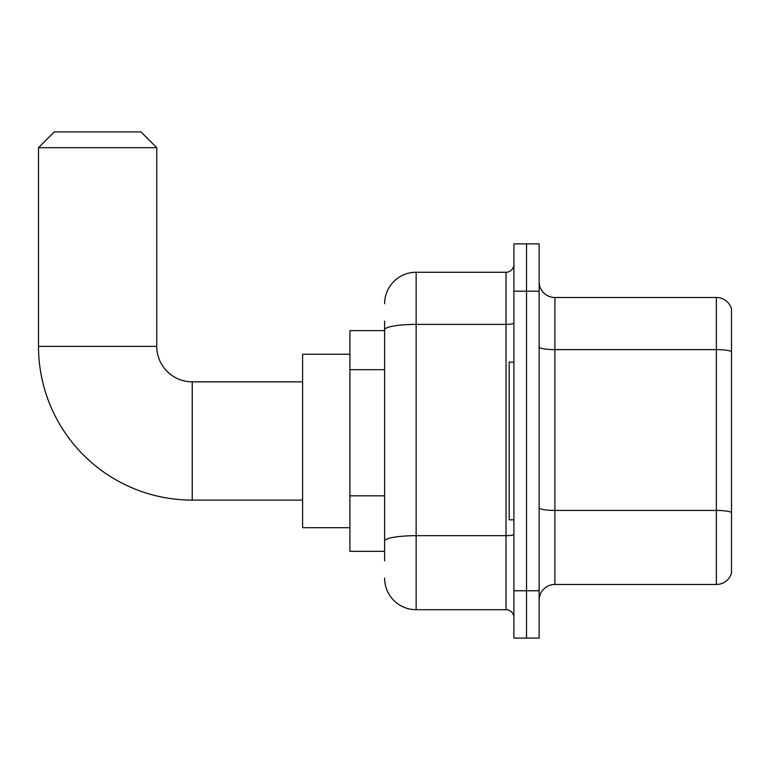 <?xml version="1.0" encoding="UTF-8"?>
<svg xmlns="http://www.w3.org/2000/svg" width="770" height="770" viewBox="0 0 770 770"><rect width="100%" height="100%" fill="white"/><g stroke="black" fill="none" stroke-linecap="round" stroke-linejoin="round"><path stroke-width="1.16" d="M384.605 330.6L349.917 330.6L349.917 551.349L384.605 551.349M384.605 560.81L384.605 321.138M513.898 590.773L513.898 638.08L526.516 638.08L526.516 590.773L526.516 638.08L539.135 638.08L539.135 590.773L526.516 590.773L526.516 291.185L526.516 590.773L513.898 590.773L513.898 291.185L526.516 291.185L526.516 243.878L526.516 291.185L539.135 291.185L539.135 590.773M539.135 291.185L539.135 243.878L513.898 243.878L513.898 291.185M384.605 303.794A31.531 31.531 0 0 1 416.137 272.262L416.137 609.696L506.015 609.696L506.015 272.262A7.883 7.883 0 0 0 513.898 264.38M416.137 272.262L506.015 272.262M384.605 360.225L384.605 329.858A31.531 5.477 180 0 1 416.137 324.382L506.015 324.382A7.883 1.367 0 0 0 513.898 323.005M513.898 617.578A7.883 7.883 0 0 0 506.015 609.696M416.137 609.696A31.531 31.531 0 0 1 384.605 578.154M539.135 600.234A15.766 15.766 0 0 1 554.9 584.469L716.36 584.469L716.36 297.489L554.9 297.489A15.766 15.766 0 0 1 539.135 281.724A15.766 15.766 0 0 0 554.9 297.489L554.9 584.469M731.5 308.837A15.766 15.766 0 0 0 716.36 297.489A15.766 15.766 0 0 1 731.5 308.837L731.5 573.111A15.766 15.766 0 0 1 716.36 584.469M302.61 500.105L192.24 500.105A153.74 153.74 0 0 1 38.5 346.365L38.5 147.696L54.266 131.92L140.987 131.92L156.762 147.696L38.5 147.696M192.24 500.105L192.24 381.843A35.478 35.478 0 0 1 156.762 346.365L156.762 147.696M349.917 354.248L302.61 354.248L302.61 527.7L349.917 527.7M513.898 362.141L509.172 362.141L509.172 519.817L513.898 519.817M384.605 369.687L349.917 369.687M384.605 495.832L349.917 495.832M513.898 534.303A7.883 1.367 0 0 1 506.015 535.67L416.137 535.67A31.531 5.477 180 0 0 384.605 541.146M731.5 351.582A15.766 2.733 180 0 0 716.36 349.609L554.9 349.609A15.766 2.733 0 0 1 539.135 346.866M731.5 512.416A15.766 2.733 180 0 0 716.36 510.443L554.9 510.443A15.766 2.733 -0 0 1 539.135 507.7M38.5 346.365L156.762 346.365M302.61 381.843L192.24 381.843"/></g></svg>

